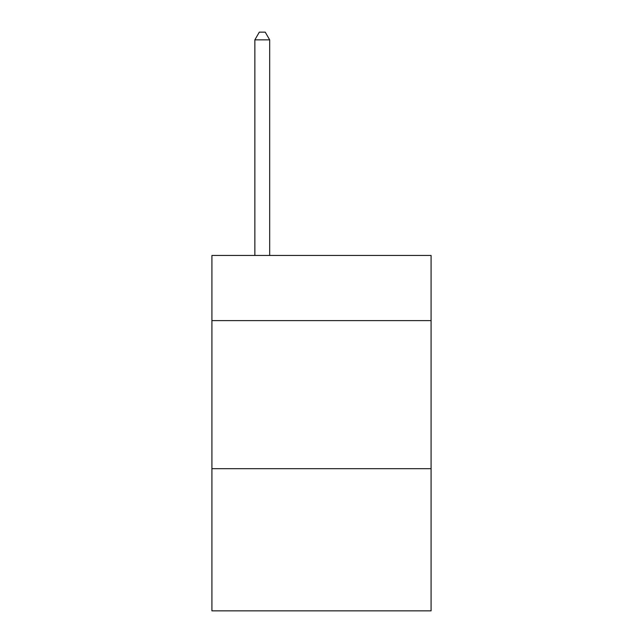 <?xml version="1.0" encoding="UTF-8"?>
<svg xmlns="http://www.w3.org/2000/svg" width="643" height="643" viewBox="0 0 643 643"><rect width="100%" height="100%" fill="white"/><g stroke="black" fill="none" stroke-linecap="round" stroke-linejoin="round"><path stroke-width="0.96" d="M431.083 320.608L431.083 255.456L211.917 255.456L211.917 320.608L431.083 320.608L431.083 610.85L211.917 610.85L211.917 320.608M431.083 468.691L211.917 468.691M269.674 255.456L269.674 39.85L254.861 39.85L254.861 255.456M254.861 39.85L259.306 32.15L265.229 32.15L269.674 39.85"/></g></svg>
